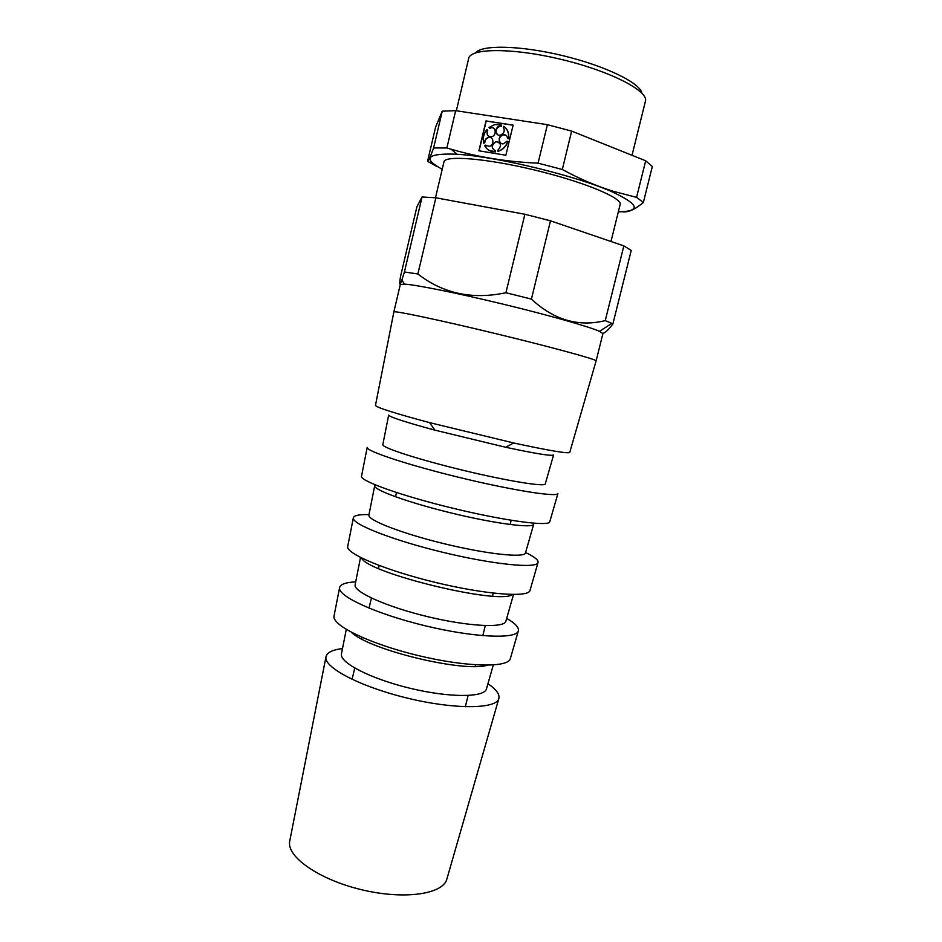 <?xml version="1.0" encoding="UTF-8"?>
<svg xmlns="http://www.w3.org/2000/svg" width="942" height="942" viewBox="0 0 942 942"><rect width="100%" height="100%" fill="white"/><g stroke="black" fill="none" stroke-linecap="round" stroke-linejoin="round"><path stroke-width="1.41" d="M435.581 127.158L427.562 161.306C428.586 160.764 430.6 156.313 433.603 147.953L442.245 111.18L435.581 127.158M446.991 878.627L446.802 879.31C442.646 894.405 403.576 899.987 361.151 889.625C318.679 879.439 286.474 856.619 289.689 841.3L289.818 840.605M487.932 683.727C496.375 689.462 500.002 694.466 498.801 698.728C496.069 709.161 454.491 709.597 407.474 698.152C360.421 686.836 323.636 667.442 325.967 656.915C326.85 652.582 332.361 649.792 342.499 648.543M486.519 688.649L486.413 689.038C484.094 697.669 449.134 697.787 409.876 688.225C370.583 678.782 339.532 662.697 341.428 653.96L341.51 653.571M487.379 665.217C463.747 672.765 369.028 649.85 351.448 632.329M510.434 658.34L510.317 658.752C507.938 667.996 465.843 667.136 417.801 655.455C369.723 643.881 331.89 625.406 334.01 616.103L334.092 615.679M506.69 618.376C515.38 623.416 519.254 627.619 518.312 630.999C516.192 639.383 473.755 637.581 424.995 625.735C376.211 613.984 337.625 596.18 339.579 587.749C340.286 584.323 345.655 582.356 355.687 581.85M505.925 621.025L505.83 621.331C504.041 628.279 468.139 626.501 427.209 616.551C386.255 606.695 353.521 591.859 355.099 584.864L355.158 584.558M512.389 594.496C500.39 605.329 367.25 573.113 361.54 558.005M530.028 590.316L529.934 590.634C528.215 597.734 485.271 594.52 435.463 582.427C385.643 570.416 345.985 553.649 347.692 546.548L347.751 546.219M525.589 552.518C534.55 556.804 538.694 560.172 538.012 562.61C536.563 568.78 493.29 564.552 442.764 552.283C392.213 540.096 351.79 524.082 353.321 517.923C353.827 515.451 359.055 514.356 368.993 514.626M525.518 552.766L525.448 552.989C524.211 558.064 487.426 554.226 444.789 543.875C402.152 533.596 367.674 520.196 368.887 515.121L368.934 514.885M533.537 523.187L533.69 524.247C532.701 528.497 495.551 523.728 452.207 513.225C408.852 502.757 373.633 490.005 374.692 485.789L375.316 484.918M549.81 521.656L549.739 521.868C548.715 526.649 504.971 520.879 453.385 508.362C401.787 495.916 360.233 481.044 361.516 476.322L361.551 476.11M549.739 521.868L557.899 493.561C557.169 497.341 513.096 490.476 460.779 477.794C408.451 465.16 366.108 451.124 367.192 447.426L361.516 476.322M545.288 483.858L545.253 483.988C544.617 487.026 506.973 480.926 462.628 470.176C418.272 459.46 381.993 447.674 382.817 444.695L382.852 444.553M545.253 483.988L553.578 454.974C551.812 456.269 535.81 453.691 505.583 447.238L434.898 430.141C405.06 422.063 389.658 417.047 388.681 415.081L382.817 444.695M569.769 452.325L569.745 452.431C567.838 453.785 549.162 450.629 513.743 442.987L429.587 422.628C394.58 413.244 376.541 407.509 375.458 405.425L375.481 405.331M375.458 405.425L393.862 311.92L400.291 284.566L404.353 284.119C415.54 284.672 457.565 293.103 503.122 304.16C548.468 315.111 589.327 326.733 599.501 331.337L602.915 333.586L596.121 360.845C596.934 359.55 551.459 347.103 495.657 333.609C439.879 320.103 393.732 310.389 393.862 311.92L393.85 311.979M612.912 323.86L631.222 250.454L623.851 245.886L550.493 220.817L524.906 214.258L435.863 197.796L417.883 273.981C443.07 293.598 472.413 299.85 505.925 292.738L531.418 299.097C553.872 320.021 578.482 327.192 605.259 320.61L612.912 323.86C609.062 329.135 605.73 332.361 602.915 333.515M417.883 273.981L404.424 271.991L401.904 279.868C399.608 286.309 399.149 285.19 400.527 276.524L416.917 206.722L422.051 196.996L404.424 271.991M550.493 220.817L531.418 299.097M623.851 245.886L605.259 320.61M501.356 126.181L499.707 126.098L501.356 126.181L501.709 125.109L494.927 124.521L488.922 127.511L489.722 128.371L490.935 127.9L489.546 128.242M499.884 126.216C495.763 128.371 494.997 131.174 497.588 134.635M508.68 138.745L507.561 138.474L508.68 138.745C509.281 133.47 507.726 129.372 504.029 126.44L503.322 127.276C505.1 130.75 504.147 133.352 500.461 135.106C495.009 136.566 494.22 127.064 499.707 126.098M505.96 135.307L503.063 134.836C498.977 137.026 498.236 139.828 500.861 143.266M488.674 150.155L495.504 151.886L495.28 150.732C490.982 147.918 491.182 144.903 495.881 141.7C501.191 142.795 501.839 145.657 497.823 150.273L498.047 151.427C502.816 149.86 506.148 146.552 508.032 141.488L506.902 141.218L503.77 143.702C498.318 145.245 497.388 135.766 502.887 134.718L503.063 134.836M498.93 142.254L496.057 141.806C491.418 144.903 491.159 147.906 495.28 150.814M486.461 145.939L485.648 145.256M488.592 137.508C486.131 138.333 484.859 140.099 484.789 142.807L484.612 142.689C484.683 139.981 485.954 138.215 488.415 137.391L488.592 137.508M488.698 136.319C486.92 134.777 486.614 132.775 487.756 130.337L486.967 129.49C483.682 133.705 482.587 138.262 483.705 143.172L484.789 142.807M513.084 125.215L486.19 121.047L479.101 150.826M501.179 126.063L501.709 125.109M508.515 138.627C509.116 133.352 507.561 129.242 503.852 126.31M507.561 138.474C507.149 135.66 505.583 134.412 502.887 134.718M497.871 151.321C502.651 149.754 505.972 146.434 507.856 141.371M495.504 151.886L495.28 150.732M485.695 145.233L484.612 145.61C486.932 149.872 490.511 151.933 495.339 151.768M485.519 145.115L489.275 146.34C494.656 145.268 493.749 135.942 488.415 137.391M483.705 143.172L484.612 142.689M487.756 130.337L486.967 129.49M487.579 130.22C486.202 134.482 487.509 136.661 491.5 136.755C496.893 135.754 496.116 126.405 490.758 127.782M478.901 150.791L505.878 155.253L513.107 125.133L486.013 120.929L478.901 150.791M455.657 110.65L446.861 147.965L451.124 149.225C478.501 157.232 507.491 161.883 538.07 163.166L547.384 124.685L455.657 110.65L442.245 111.18M547.384 124.685L571.653 131.103L645.682 160.764L652.311 166.51L643.339 202.495C635.167 209.348 628.361 212.468 622.909 211.856M524.906 214.258L505.925 292.738M435.863 197.796L422.051 196.996M571.653 131.103L562.303 169.489C579.471 178.827 596.533 186.116 613.513 191.367L636.568 197.361L645.682 160.764M643.339 202.495L636.568 197.361M562.303 169.489L538.07 163.166M446.861 147.965L433.603 147.953M632.023 155.289L645.423 101.265C648.826 91.115 610.922 71.356 561.962 59.581C513.025 47.677 470.282 47.924 468.669 58.498L456.34 110.756M641.879 93.105C640.124 82.92 605.4 65.916 562.904 55.684C520.42 45.357 481.762 44.604 475.557 52.87M618.329 211.879C641.478 211.232 639.335 204.52 611.911 191.732C576.351 175.824 496.022 156.396 457.117 154.288L454.409 154.123C426.596 153.464 422.522 158.503 442.21 169.277M427.562 161.306L437.1 166.652M610.981 241.493L620.142 204.532C622.627 198.079 583.993 181.912 535.209 170.161C486.449 158.315 444.695 155.03 443.941 161.906L435.487 197.761M446.802 879.31L498.801 698.728M289.689 841.3L325.967 656.915M486.413 689.038L493.302 664.993M341.428 653.96L346.279 629.433M510.317 658.752L518.312 630.999M334.01 616.103L339.579 587.749M505.83 621.331L513.531 594.508M355.099 584.864L360.515 557.487M529.934 590.634L538.012 562.61M347.692 546.548L353.321 517.923M525.448 552.989L533.69 524.247M368.887 515.121L374.692 485.789M505.583 447.238L513.743 442.987M434.898 430.141L429.587 422.628M569.745 452.431L596.121 360.845M599.501 331.337L611.864 323.33M404.353 284.119L401.904 279.868M465.324 706.771L468.092 695.514M475.239 666.453L475.628 664.864M482.81 635.685L485.283 625.606M492.548 596.062L493.267 593.13M510.14 524.529L511.188 520.29M352.072 679.37L354.757 668.09M361.693 638.982L362.069 637.393M369.017 608.155L371.419 598.064M378.46 568.462L379.167 565.53M395.51 496.799L396.523 492.548M611.911 191.732L613.513 191.367M457.117 154.288L451.124 149.225"/></g></svg>
